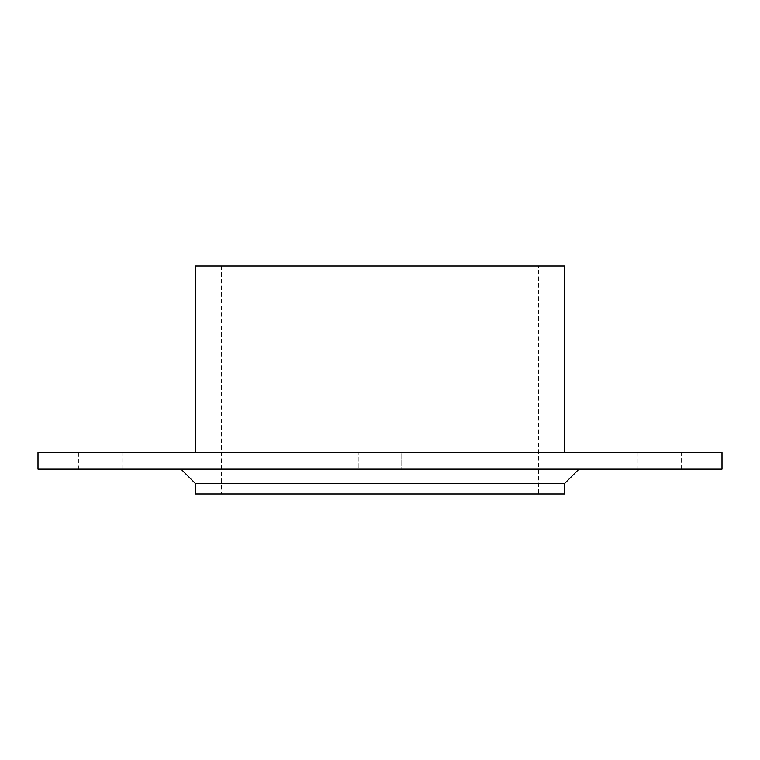 <?xml version="1.0" encoding="UTF-8"?>
<svg xmlns="http://www.w3.org/2000/svg" width="760" height="760" viewBox="0 0 760 760"><rect width="100%" height="100%" fill="white"/><g stroke="black" fill="none" stroke-linecap="round" stroke-linejoin="round"><path stroke-width="0.57" stroke-dasharray="3.8 2.85" d="M358.235 452.542L401.764 452.542L401.764 469.129L358.235 469.129L401.764 469.129L358.235 469.129L401.764 469.129L401.764 452.542L358.235 452.542L401.764 452.542L358.235 452.542L358.235 469.129L358.235 452.542M681.577 452.542L638.058 452.542L681.577 452.542L681.577 469.129L638.058 469.129L681.577 469.129M121.942 452.542L78.422 452.542L121.942 452.542L121.942 469.129L78.422 469.129L121.942 469.129M578.977 469.129L181.023 469.129L578.977 469.129M564.471 483.635L195.529 483.635M38 469.129L722 469.129M564.471 494L195.529 494M722 452.542L38 452.542M564.471 452.542L195.529 452.542L564.471 452.542M538.564 266L221.435 266L538.564 266L538.564 494L221.435 494L538.564 494M564.471 266L195.529 266M638.058 452.542L638.058 469.129M78.422 452.542L78.422 469.129M221.435 266L221.435 494"/><path stroke-width="1.14" d="M564.471 483.635L564.471 494L195.529 494L195.529 483.635L564.471 483.635L578.977 469.129M722 469.129L38 469.129L38 452.542L722 452.542L722 469.129M564.471 452.542L564.471 266L195.529 266L195.529 452.542M195.529 483.635L181.023 469.129"/></g></svg>
